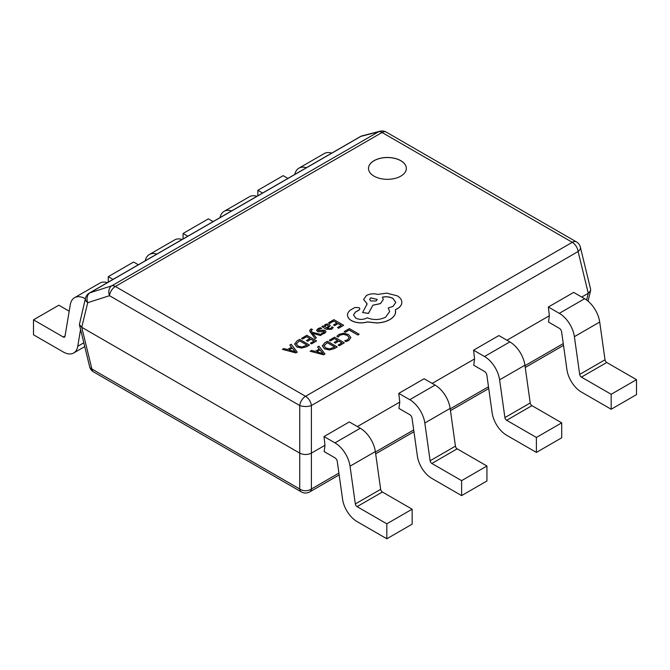 <?xml version="1.0" encoding="UTF-8"?>
<svg xmlns="http://www.w3.org/2000/svg" width="670" height="670" viewBox="0 0 670 670"><rect width="100%" height="100%" fill="white"/><g stroke="black" fill="none" stroke-linecap="round" stroke-linejoin="round"><path stroke-width="1" d="M400.802 160.683A18.936 10.929 0 0 0 380.166 158.313A18.936 10.929 0 0 0 368.483 168.413A18.936 10.929 0 0 0 374.028 176.135A18.936 10.929 0 0 0 394.663 178.505A18.936 10.929 0 0 0 406.347 168.413A18.936 10.929 0 0 0 400.802 160.683M406.347 168.446A18.936 10.929 0 0 0 400.802 160.75A18.936 10.929 0 0 0 380.2 158.371A18.936 10.929 0 0 0 368.483 168.446M282.43 349.355L295.914 352.914L297.262 352.135L291.216 344.279L289.825 345.084L291.559 347.169L287.489 349.514L283.82 348.551L282.43 349.355L295.914 352.847L297.262 352.068M289.825 345.084L291.517 347.194M301.559 338.308L302.673 338.953L306.667 336.65L309.95 338.543L306.458 340.561L307.572 341.206L311.073 339.188L314.197 340.997L310.428 343.174L311.55 343.819L316.583 340.913L306.81 335.276L301.559 338.375L302.673 339.02L306.667 336.717L309.892 338.576M310.428 343.174L311.55 343.886L316.583 340.913M306.458 340.561L307.572 341.273L311.073 339.255L314.138 341.03M309.624 330.653L315.109 338.61L316.374 337.814L312.647 333.291M311.374 331.265L311.642 329.975L312.48 329.581L311.391 328.953L310.503 329.355L309.624 330.62L310.243 332.077L315.109 338.543L316.374 337.814M312.681 333.325L320.436 335.536L321.801 334.673L312.103 332.236L311.14 330.595M318.501 330.653L318.995 329.272L321.684 328.501L320.419 327.705L318.116 328.56L316.592 330.385M316.642 330.05L317.362 331.374L318.928 331.809L324.113 331.298L324.422 331.901L323.71 332.613L321.441 333.342L322.622 334.096L324.59 333.325L326.005 331.558M316.642 330.117L317.362 331.441L318.928 331.876L323.191 331.147L324.422 331.968M321.834 326.6L326.324 329.263L331.491 329.339L333.25 327.571L332.06 326.818L330.611 328.627L327.496 328.459L330.276 325.662L329.305 324.447L327.228 323.937L325.059 324.548L324.138 326.516L323.057 325.896L321.834 326.6L326.324 329.196L331.491 329.263L333.25 327.504M327.546 328.484L330.276 325.695M322.329 345.862L324.498 348.81L329.439 349.958L334.422 348.576L337.211 346.968L327.446 341.256L324.757 342.814L322.329 345.963M345.326 332.286L349.212 330.042L357.872 335.042L359.128 334.246L349.363 328.602L344.213 331.575L345.326 332.286L344.213 331.575M336.901 336.265L338.107 336.96L339.975 335.126L343.517 334.271L347.261 335.327L349.171 337.621L347.596 339.782L344.715 340.779L346.03 341.533L348.743 340.427L350.896 337.529L348.509 334.523L343.727 333.208L339.037 334.372L336.901 336.265L338.107 337.035L339.975 335.201L343.517 334.338L347.261 335.394L349.171 337.73M344.715 340.779L346.03 341.608L348.743 340.502L350.896 337.529M329.288 340.192L330.402 340.837L334.397 338.534L337.68 340.427L334.188 342.445L335.31 343.09L338.802 341.072L341.926 342.881L338.157 345.058L339.28 345.703L344.313 342.797L334.539 337.161L329.288 340.26L330.402 340.904L334.397 338.601L337.621 340.46M338.157 345.058L339.28 345.77L344.313 342.797M334.188 342.445L335.31 343.157L338.802 341.139L341.868 342.914M310.16 351.239L323.644 354.798L324.992 354.02L318.945 346.164L317.555 346.968L319.288 349.053L315.218 351.398L311.55 350.435L310.16 351.239L323.644 354.732L324.992 353.953M317.555 346.968L319.247 349.078M328.61 322.689L329.724 323.334L333.719 321.031L337.002 322.923L333.509 324.942L334.632 325.587L338.124 323.568L341.248 325.377L337.479 327.555L338.601 328.2L343.635 325.293L333.869 319.657L328.61 322.756L329.724 323.401L333.719 321.097L336.943 322.957M337.479 327.555L338.601 328.267L343.635 325.293M333.509 324.942L334.632 325.654L338.124 323.635L341.189 325.411M294.599 343.978L296.768 346.926L301.709 348.073L306.692 346.692L309.481 345.084L299.716 339.372L297.028 340.93L294.599 344.078M347.529 315.411L347.529 315.335C347.722 317.404 349.07 319.171 351.557 320.628C356.39 323.024 361.716 323.451 367.529 321.918L376.766 322.915C381.85 322.697 386.205 321.575 389.823 319.548C392.88 317.748 394.756 315.62 395.451 313.175L395.451 309.649L397.184 308.803C400.233 307.002 401.782 304.825 401.841 302.271C401.782 299.775 400.233 297.622 397.184 295.813L386.699 293.125L377.805 294.406C373.726 293.343 369.949 293.703 366.49 295.487L363.626 299.498L367.185 303.912L362.596 312.496L368.433 313.376L372.88 305.193L380.451 303.552L383.299 299.532L382.394 297.137C386.255 296.358 389.781 296.785 392.947 298.418L395.811 302.43L392.947 306.441L388.223 307.957L389.672 311.567L385.585 317.186C379.664 320.067 373.525 320.268 367.185 317.789L366.624 318.108C363.014 319.833 359.405 319.833 355.795 318.108L353.517 314.959L355.376 312.094L358.986 310.084L359.874 308.845L358.986 307.597L354.824 307.522L350.72 309.883C348.475 311.466 347.412 313.284 347.529 315.335L347.529 315.411C347.722 317.471 349.07 319.238 351.557 320.704C356.39 323.091 361.716 323.518 367.529 321.985L376.766 322.982C381.85 322.764 386.205 321.642 389.823 319.615C392.88 317.815 394.756 315.687 395.451 313.242L395.685 311.558M353.517 314.992L355.376 312.161L358.986 310.151L359.874 308.878M382.394 297.204C386.255 296.425 389.781 296.852 392.947 298.485L395.811 302.463M362.596 312.496L368.433 313.443L372.88 305.26L380.451 303.619L383.299 299.565M363.626 299.532L367.185 303.979M395.451 309.716L397.184 308.87C400.233 307.069 401.782 304.892 401.841 302.338L401.841 302.338M581.736 297.053L588.268 293.276L590.622 290.571L590.622 289.256L580.371 247.146A8.325 8.325 0 0 0 576.443 241.903L386.213 132.074A8.325 8.325 0 0 0 379.965 131.228A8.325 7.119 75.5 0 0 378.508 131.806L360.896 136.37L90.006 292.773A8.325 6.306 72.3 0 0 87.728 302.698L81.732 327.278L299.724 453.129C303.611 454.964 307.497 454.964 311.391 453.129L324.992 445.282L324.163 451.605L334.95 457.836A3.333 1.926 60 0 1 337.27 461.421L342.571 499.183A20.82 12.018 -120 0 0 357.068 521.595L386.825 538.772L386.825 523.814L412.142 509.2L382.394 492.023A2.496 1.441 -120 0 1 380.652 489.334L375.351 451.572A21.649 12.504 60 0 0 360.276 428.256L349.321 421.933L323.995 436.547L334.95 442.87A21.649 12.504 60 0 1 350.033 466.186L355.326 503.949A2.496 1.441 -120 0 0 357.068 506.637L386.825 523.814M506.947 340.226L549.35 315.746L548.521 322.069L559.308 328.3A3.333 1.926 60 0 1 561.628 331.885L566.929 369.647A20.82 12.018 -120 0 0 581.426 392.067L611.182 409.244L611.182 394.287L636.5 379.664L606.752 362.487A2.496 1.441 -120 0 1 605.01 359.798L599.709 322.036A21.649 12.504 60 0 0 584.634 298.72L573.679 292.396L548.353 307.019L559.308 313.342A21.649 12.504 60 0 1 574.391 336.658L579.684 374.421A2.496 1.441 -120 0 0 581.426 377.109L611.182 394.287M432.167 383.408L474.561 358.927L473.732 365.25L484.527 371.482A3.333 1.926 60 0 1 486.847 375.066L492.14 412.829A20.82 12.018 -120 0 0 506.646 435.24L536.394 452.418L536.394 437.46L561.711 422.845L531.963 405.668A2.496 1.441 -120 0 1 530.221 402.98L524.92 365.217A21.649 12.504 60 0 0 509.845 341.901L498.89 335.57L473.564 350.192L484.527 356.515A21.649 12.504 60 0 1 499.602 379.831L504.904 417.594A2.496 1.441 -120 0 0 506.646 420.283L536.394 437.46M357.378 426.581L399.772 402.101L398.952 408.424L409.739 414.655A3.333 1.926 60 0 1 412.058 418.239L417.36 456.002A20.82 12.018 -120 0 0 431.857 478.422L461.605 495.599L461.605 480.641L486.931 466.019L457.175 448.841A2.496 1.441 -120 0 1 455.441 446.153L450.14 408.39A21.649 12.504 60 0 0 435.056 385.074L424.102 378.751L398.784 393.374L409.739 399.697A21.649 12.504 60 0 1 424.814 423.013L430.115 460.776A2.496 1.441 -120 0 0 431.857 463.464L461.605 480.641M324.992 445.282L323.995 436.547M399.772 402.101L398.784 393.374M474.561 358.927L473.564 350.192M549.35 315.746L548.353 307.019M138.347 264.767L133.606 262.029L108.289 276.651L113.021 279.39M108.289 282.12L108.289 276.651M182.148 239.483A21.649 12.504 -120 0 0 174.652 239.91L149.326 254.525A21.649 12.504 -120 0 0 145.214 260.806M156.822 254.097A21.649 12.504 -120 0 0 149.326 254.525M69.194 311.198L58.818 305.21L33.5 319.833L63.248 337.002L65.049 335.963M80.568 329.447L77.745 346.29A20.82 12.018 60 0 1 73.658 352.998A20.82 12.018 60 0 1 63.248 351.968L33.5 334.791L33.5 319.833M107.359 282.656A21.649 12.504 -120 0 0 99.864 283.083L74.546 297.706A21.649 12.504 -120 0 0 70.291 304.683L64.99 336.323A2.496 1.441 60 0 1 64.504 337.127A2.496 1.441 60 0 1 63.248 337.002M85.341 298.761A21.649 12.504 -120 0 0 74.546 297.706M213.135 221.594L208.395 218.856L183.069 233.47L187.809 236.209M183.069 238.947L183.069 233.47M256.928 196.302A21.649 12.504 -120 0 0 249.433 196.729L224.115 211.352A21.649 12.504 -120 0 0 219.995 217.624M231.611 210.924A21.649 12.504 -120 0 0 224.115 211.352M287.916 178.413L283.175 175.674L257.858 190.297L262.598 193.035M257.858 195.766L257.858 190.297M331.717 153.129A21.649 12.504 -120 0 0 324.221 153.556L298.904 168.17A21.649 12.504 -120 0 0 294.783 174.451M306.399 167.743A21.649 12.504 -120 0 0 298.904 168.17M461.605 495.599L486.931 480.976L486.931 466.019M386.825 538.772L412.142 524.158L412.142 509.2M536.394 452.418L561.711 437.803L561.711 422.845M611.182 409.244L636.5 394.622L636.5 379.664M586.627 300.026L588.268 293.276L578.11 251.535L311.391 405.526A8.325 3.392 0 0 1 299.724 405.526L299.724 489.008A8.325 4.807 120 0 0 301.391 491.914L93.557 371.917A8.325 8.325 0 0 1 89.629 366.674A8.325 4.715 -13.7 0 0 91.891 369.019L299.724 489.008A8.325 6.038 -0 0 0 311.391 489.008L338.911 473.12M339.162 474.913L309.724 491.914A8.325 4.807 -120 0 0 311.391 489.008L311.391 405.526A8.325 4.807 -120 0 0 305.553 396.305L572.281 242.314L382.051 132.484L115.332 286.475L305.553 396.305A8.325 4.807 -60 0 0 299.724 405.526L109.503 295.696A8.325 6.306 72.3 0 1 111.789 285.797L90.006 292.773A8.325 4.807 -120 0 0 89.386 293.033A8.325 8.325 0 0 0 85.459 298.276L79.378 324.565L81.732 327.278L91.891 369.019A8.325 4.807 -60 0 0 93.557 371.917M576.443 241.903A8.325 4.807 -60 0 0 572.281 242.314A8.325 4.807 60 0 1 578.11 251.535A8.325 4.715 -13.7 0 0 580.371 247.146M85.459 298.276A8.325 4.715 13.7 0 0 87.72 302.673M379.965 131.228L362.353 135.784A8.325 7.119 75.5 0 0 360.896 136.37A8.325 4.807 60 0 0 360.276 136.638L89.386 293.033M345.326 332.22L349.212 330.042M349.212 329.975L357.872 335.042M357.872 334.975L359.128 334.246M322.329 345.787L324.498 348.743L329.439 349.891L334.422 348.509L337.211 346.901M334.766 347.01L327.295 342.697L323.995 345.712L325.788 347.956L329.615 348.928L334.824 346.976L327.295 342.63L323.995 345.787M319.992 349.924L316.709 351.817L323.116 353.592L319.992 349.924L316.793 351.834M323.116 353.659L319.992 349.991M328.727 325.913L327.002 324.95L325.746 325.31L324.992 326.407L326.558 327.915L328.727 325.913M328.727 325.989L327.002 325.025L325.746 325.377L324.992 326.474M321.441 333.342L322.622 334.029L324.59 333.25L325.963 331.817L325.26 330.503L323.811 330.067L318.501 330.578L318.995 329.204L321.684 328.434M324.113 331.365L324.422 331.901M318.501 330.578L318.124 330.109M312.647 333.25L313.367 333.56M313.367 333.493L320.436 335.536M320.436 335.469L321.801 334.673M311.374 331.198L311.642 329.9L312.48 329.581M294.599 343.903L296.768 346.859L301.709 348.006L306.692 346.625L309.481 345.017M307.036 345.125L299.565 340.812L296.266 343.827L298.058 346.072L301.885 347.043L307.095 345.092L299.565 340.745L296.266 343.903M292.262 348.04L288.979 349.933L295.386 351.708L292.262 348.04L289.063 349.949M295.386 351.784L292.262 348.107M388.223 307.957L389.672 311.533M370.728 297.857L369.606 299.415L370.728 300.981L376.138 300.981L377.26 299.415L370.728 297.857L369.606 299.448M377.26 299.448L370.728 297.924M375.418 452.041L413.7 429.939M450.206 408.868L488.489 386.766M524.987 365.686L563.269 343.584M386.213 132.074A8.325 4.807 -60 0 0 382.051 132.484A8.325 4.807 -120 0 0 378.508 131.806L111.789 285.797A8.325 4.807 60 0 1 115.332 286.475A8.325 4.807 -60 0 0 109.503 295.696L87.703 302.673M77.745 346.29L83.817 342.789M431.857 463.464L457.175 448.841M409.739 399.697L435.056 385.074M424.814 423.013L450.14 408.39M430.115 460.776L455.441 446.153M357.068 506.637L382.394 492.023M334.95 442.87L360.276 428.256M350.033 466.186L375.351 451.572M355.326 503.949L380.652 489.334M506.646 420.283L531.963 405.668M484.527 356.515L509.845 341.901M499.602 379.831L524.92 365.217M504.904 417.594L530.221 402.98M581.426 377.109L606.752 362.487M559.308 313.342L584.634 298.72M574.391 336.658L599.709 322.036M579.684 374.421L605.01 359.798M73.658 352.998L84.747 346.599M563.52 345.377L525.238 367.478M488.74 388.558L450.458 410.66M413.951 431.731L375.669 453.833M301.391 491.914A8.325 8.325 0 0 0 309.724 491.914M588.042 301.14L590.622 290.571M89.629 366.674L79.378 324.565M362.353 135.784A8.325 8.325 0 0 0 360.276 136.638"/></g></svg>
